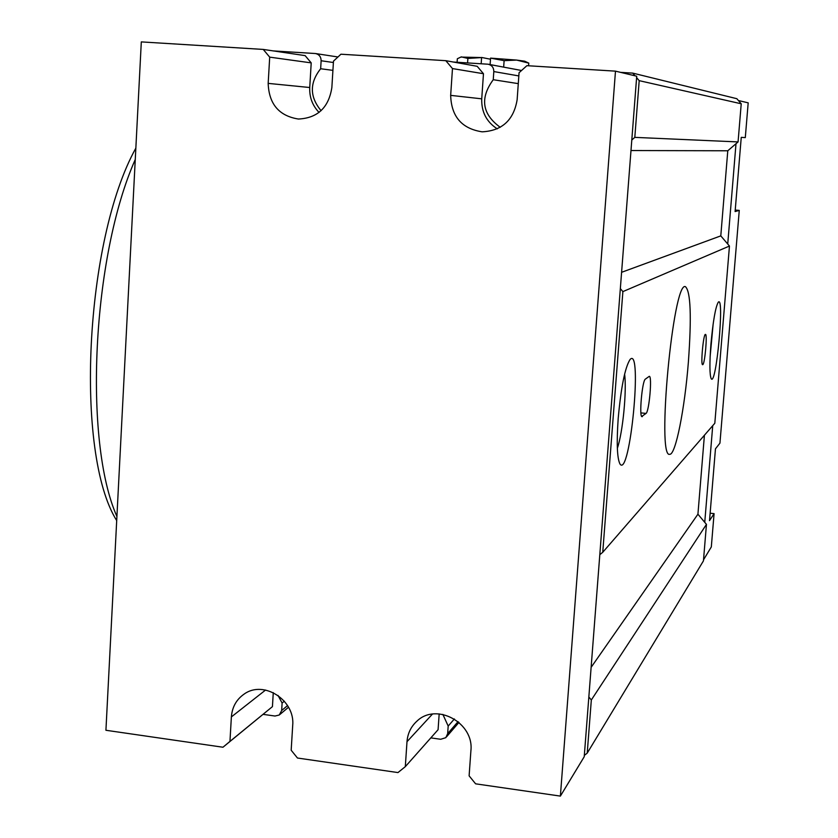 <?xml version="1.0" encoding="UTF-8"?>
<svg xmlns="http://www.w3.org/2000/svg" width="838" height="838" viewBox="0 0 838 838"><rect width="100%" height="100%" fill="white"/><g stroke="black" fill="none" stroke-linecap="round" stroke-linejoin="round"><path stroke-width="1.26" d="M702.82 364.624L702.642 364.698C700.463 365.368 703.417 333.503 705.449 334.404C707.513 333.786 704.936 363.493 702.82 364.624M688.375 362.142C684.73 408.85 675.564 455.359 669.719 454.28C656.353 459.224 673.113 280.416 685.432 286.669C690.68 291.435 691.654 316.596 688.375 362.142M620.591 72.361L632.742 73.115L736.843 98.695L741.221 103.786L738.069 141.926L727.782 150.777L720.795 235.876L729.458 246.047L622.885 291.614L602.742 552.294L599.809 554.683L588.842 696.975L591.324 699.992L587.218 753.132L584.327 755.405L584.233 756.724L560.381 796.1L475.607 783.823L469.112 775.841L470.904 750.712C474.182 722.785 436.336 702.192 416.968 721.12C410.997 726.536 407.666 733.397 406.996 741.693L405.309 766.655L438.085 729.699L439.175 713.892M729.458 246.047L714.814 423.263L602.742 552.294M618.193 418.476C616.506 443.072 617.103 458.239 619.973 463.99C629.914 479.106 642.819 345.382 630.082 359.46C625.043 367.337 621.073 387.009 618.193 418.476M710.938 344.03C709.493 363.367 709.587 374.932 711.211 378.713C716.207 387.072 724.744 294.505 718.26 302.225C715.505 307.054 713.065 320.985 710.938 344.03M642.421 416.538L642.076 416.685C638.902 417.575 642.149 380.557 645.375 379.111L649.261 376.335C652.331 375.602 649.209 411.542 646.046 413.417L641.73 416.465M490.115 64.578L490.565 58.115L504.12 60.661L516.658 60.085L490.565 58.115M467.573 62.913L467.876 58.44L481.599 57.571L481.169 63.751M503.659 67.134L504.12 60.661M457.098 62.263L457.339 58.744L460.89 57.068L481.599 57.571M461.424 56.9L467.876 58.44M524.693 61.195L516.658 60.085L528.788 63.122L524.693 61.195M481.672 57.466L490.481 59.226M405.309 766.655L397.966 772.573L297.469 758.023L291.174 750.22L292.692 725.572C295.332 700.233 263.635 679.817 244.151 694.074C236.421 699.458 232.157 707.073 231.372 716.919L229.958 741.4L222.96 747.234L105.923 730.275L141.308 41.9L263.247 49.421L269.7 57.141L268.17 83.381C268.946 104.038 279.023 115.927 298.422 119.038C317.581 118.095 328.726 107.61 331.858 87.561L333.482 61.132L340.93 54.208L445.806 60.682L452.478 68.58L450.666 95.364C451.326 116.545 461.811 128.696 482.143 131.828C502.067 130.801 513.736 120.096 517.14 99.722L519.057 72.738L526.893 65.678L615.48 71.146L636.723 76.216L636.608 77.641L639.195 80.658L634.806 137.369L631.8 139.998L620.34 288.586L622.885 291.614M636.608 77.641L631.8 139.998M620.34 288.586L599.809 554.683M588.842 696.975L584.327 755.405M273.272 692.628L272.434 706.633L222.96 747.234M284.344 701.186L282.113 703.03L281.662 710.509L279.253 715.013L275.011 716.029L263.111 714.364M282.113 703.03L278.027 695.435M454.385 718.962L448.183 726.054L447.66 733.659L445.816 737.67L440.694 739.273L430.816 737.89M448.183 726.054L442.873 714.395M704.412 435.236L697.928 514.197L706.455 524.368L703.438 560.873L587.218 753.132M453.348 62.033L488.208 64.222C491.896 65.175 493.771 67.616 493.812 71.565L493.247 79.715L518.282 83.632M500.244 127.313C482.08 114.052 479.745 98.193 493.247 79.715M632.742 73.115L635.047 75.818M741.221 103.786L639.195 80.658M738.069 141.926L634.806 137.369M727.782 150.777L630.983 150.536M720.795 235.876L621.597 272.308M697.928 514.197L591.125 667.331M706.455 524.368L591.324 699.992M273.293 50.909L315.528 53.538C319.173 54.407 321.038 56.816 321.132 60.755L320.65 68.747L332.916 70.361M321.09 110.679C309.62 96.873 309.473 82.899 320.65 68.747M263.247 49.421L305.137 55.622L311.212 62.881L309.735 87.519C309.348 97.26 312.448 105.567 319.058 112.418M445.806 60.682L477.199 66.307L483.474 73.723L481.735 98.832C481.347 111.915 486.532 121.929 497.28 128.863M738.592 100.728L739.545 100.79L739.472 101.744M736.005 143.696L727.73 244.015M712.729 425.662L704.748 522.336M703.522 559.815L711.315 546.942L714.081 513.642L709.514 520.639L715.463 448.812L719.936 443.155L739.263 210.39L735.104 211.553L741.253 137.348L745.296 137.621L748.187 102.854L739.545 100.79M739.263 210.39L735.23 210.087M714.081 513.642L710.121 513.212M452.478 68.58L483.474 73.723M615.48 71.146L560.381 796.1M229.958 741.4L272.434 706.633M269.7 57.141L311.212 62.881M617.355 448.278C622.781 432.743 626.908 390.445 624.603 374.177M710.142 356.464L713.159 323.897M528.6 65.783L528.788 63.122M135.264 159.503C92.086 256.617 83.35 441.102 116.911 516.491M135.85 148.127C84.617 240.317 74.624 453.808 116.702 520.587M518.837 75.923L493.812 71.565M458.072 721.612L447.66 733.659M287.56 705.575L281.662 710.509M333.398 62.515L321.132 60.755M450.666 95.364L481.735 98.832M406.996 741.693L432.429 714.091M231.372 716.919L265.562 690.041M268.17 83.381L309.735 87.519M713.484 472.726L712.426 485.432M738.77 167.338L737.681 180.453M640.923 412.904L646.046 413.417M521.55 70.497L488.47 64.275M458.983 722.387L446.539 736.822M288.523 707.23L279.871 714.489M337.944 56.984L315.528 53.538M713.484 472.653L712.426 485.443M738.77 167.296L737.681 180.484M461.497 56.879L460.89 57.057"/></g></svg>
